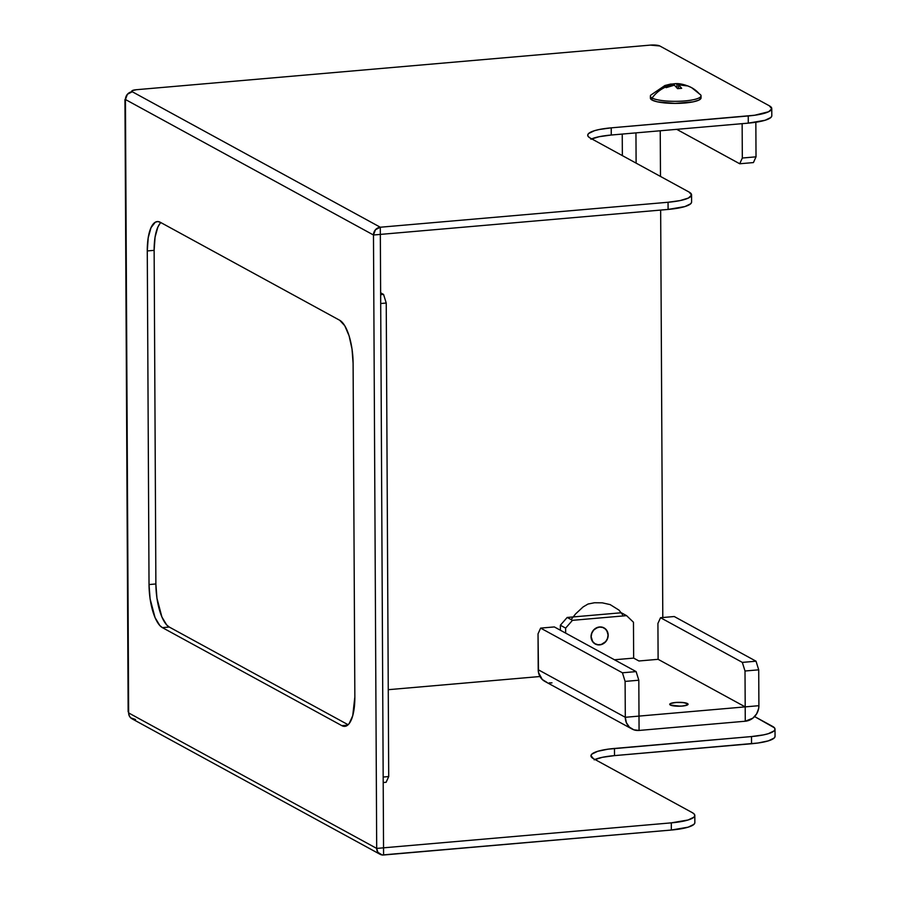 <?xml version="1.0" encoding="UTF-8"?>
<svg xmlns="http://www.w3.org/2000/svg" width="900" height="900" viewBox="0 0 900 900"><rect width="100%" height="100%" fill="white"/><g stroke="black" fill="none" stroke-linecap="round" stroke-linejoin="round"><path stroke-width="1.35" d="M775.035 736.538L774.158 738.056L768.341 740.869L757.969 743.018L614.509 755.617L614.475 748.451L751.5 736.56A36.709 7.796 179.7 0 0 775.012 729.158A36.709 7.796 179.7 0 0 772.56 726.379L754.594 716.569L774.472 727.841L775.001 729.36L774.113 730.879L768.308 733.691L763.605 734.873L751.5 736.56L608.04 749.171L597.668 751.309L591.851 754.121L590.962 755.64L593.404 758.633L692.359 812.678L694.283 814.14L694.8 815.659L693.923 817.178L688.106 819.99L671.299 822.859L383.546 847.822L383.58 855L671.332 830.036L671.299 822.859L383.546 847.822L383.58 855A7.346 6.694 -61.4 0 1 380.025 854.269A7.346 6.694 -61.4 0 1 376.695 848.419L383.546 847.822L380.329 234.405L373.478 235.001L376.695 848.419L383.546 847.822L380.295 227.227L132.255 91.744L127.418 94.264L125.438 99.506L128.644 712.935L376.695 848.419L373.478 235.001L125.438 99.506L125.438 100.226A7.346 1.564 179.7 0 1 124.954 99.675A7.346 1.564 179.7 0 1 125.449 99.101M160.864 222.593A36.709 12.859 -95 0 0 154.136 250.346L147.274 250.942L154.136 250.346L155.88 583.965L149.029 584.561L147.274 250.942A36.709 12.859 85 0 1 157.297 221.58A36.709 12.859 85 0 1 160.29 222.278L339.728 320.287A36.709 12.859 85 0 1 353.104 363.364L354.848 696.982A36.709 12.859 85 0 1 344.835 726.356A36.709 12.859 85 0 1 341.843 725.648L347.647 725.153L341.843 725.648L162.405 627.637L159.829 625.545L155.047 617.591L150.097 598.837L149.029 584.561L147.274 250.942L148.208 237.769L151.009 227.689L155.25 222.255L157.714 221.558L160.29 222.278L339.728 320.287L344.79 325.777L349.11 335.891L352.024 349.088L353.104 363.364L354.848 696.982L352.733 715.702L349.144 723.611L346.882 725.681L344.419 726.367L341.843 725.648L162.405 627.637L169.256 627.041L348.12 724.736L169.256 627.041L166.68 624.949L161.899 616.995L156.949 598.241L155.88 583.965L154.136 250.346L155.059 237.172L157.86 227.093L159.84 223.729M691.571 194.861L691.605 202.039A36.709 7.796 -0.3 0 1 668.092 209.43L668.048 202.264L680.153 200.576L688.41 198.045L691.56 195.064L689.119 192.083A36.709 7.796 179.7 0 1 691.571 194.861A36.709 7.796 179.7 0 1 668.048 202.264L380.295 227.227L132.255 91.744A7.346 1.564 179.7 0 1 131.76 91.181A7.346 1.564 179.7 0 1 136.463 89.707L650.306 45.113L136.463 89.707L132.39 90.551L132.255 91.744A7.346 6.694 118.6 0 0 125.438 99.506L373.478 235.001A7.346 6.694 -61.4 0 1 380.295 227.227L375.457 229.748L373.478 235.001L668.092 209.43L668.048 202.264L380.295 227.227L380.329 234.405L668.092 209.43L684.9 206.572L690.705 203.76L691.594 202.241M659.801 45.968L769.309 105.784L659.801 45.968L650.306 45.113A7.346 1.564 179.7 0 1 659.801 45.968M590.895 139.241L599.153 136.71L611.258 135.023L611.224 127.845A36.709 7.796 179.7 0 0 587.711 135.248A36.709 7.796 179.7 0 0 590.164 138.026L689.119 192.083L590.164 138.026L588.24 136.564L587.722 135.045L588.6 133.526L594.416 130.714L599.119 129.532L611.224 127.845L754.673 115.245L768.611 111.746L771.75 108.765L769.309 105.784A36.709 7.796 179.7 0 1 771.761 108.562A36.709 7.796 179.7 0 1 748.249 115.965L748.283 123.131L765.09 120.274L770.906 117.461L771.784 115.942M771.761 108.562L771.806 115.74A36.709 7.796 -0.3 0 1 748.283 123.131L748.249 115.965L611.224 127.845L611.258 135.023L748.283 123.131L611.258 135.023A36.709 7.796 -0.3 0 0 591.705 138.87M124.954 99.675L128.149 711.664A7.346 1.564 -0.3 0 0 128.644 712.215L129.184 715.635L130.68 717.829L135.54 719.516M694.845 822.836L693.956 824.355L688.151 827.168L671.332 830.036L382.241 854.977L377.865 852.311L376.695 848.419L128.644 712.935A7.346 6.694 118.6 0 0 131.985 718.785L380.025 854.269M775.012 729.158L775.046 736.335A36.709 7.796 -0.3 0 1 751.534 743.738L751.5 736.56L751.534 743.738L614.509 755.617L602.404 757.305L594.146 759.836M125.584 99.034L124.954 99.63L128.16 711.619M660.24 130.77L660.488 176.445L660.24 130.77M660.656 210.083L662.794 617.512L660.656 210.083M539.966 676.519L388.26 689.692L539.966 676.519M694.811 815.456L694.856 822.634A36.709 7.796 -0.3 0 1 671.332 830.036L671.299 822.859A36.709 7.796 179.7 0 0 694.811 815.456A36.709 7.796 179.7 0 0 692.359 812.678L593.404 758.633A36.709 7.796 179.7 0 1 590.951 755.842A36.709 7.796 179.7 0 1 614.475 748.451L614.509 755.617A36.709 7.796 -0.3 0 0 594.956 759.476M155.88 583.965A36.709 12.859 -95 0 0 169.256 627.041L162.405 627.637A36.709 12.859 85 0 1 149.029 584.561L155.88 583.965M742.14 123.671L742.32 158.029L756.023 156.836L755.842 122.254L756.023 156.836L753.424 162.574L739.721 163.766L676.71 129.341L739.721 163.766L742.32 158.029L739.721 163.766L753.424 162.574L756.023 156.836L742.32 158.029L742.14 123.671M622.238 134.066L622.361 155.621L622.238 134.066M636.109 163.125L635.951 132.885L636.109 163.125M599.558 626.962A9.18 8.37 -61.4 0 1 604.012 627.874A9.18 8.37 -61.4 0 1 607.871 637.627A9.18 8.37 -61.4 0 1 599.659 644.895L602.933 643.928L605.7 641.745L607.534 638.674L608.175 635.186L606.701 630.326L604.327 628.065L601.234 626.985L597.893 627.278L593.516 630.113L591.683 633.184L591.041 636.671L591.716 640.046L593.584 642.803L596.374 644.501L599.659 644.895A9.18 8.37 -61.4 0 1 595.204 643.984A9.18 8.37 -61.4 0 1 591.345 634.23A9.18 8.37 -61.4 0 1 599.558 626.962M687.465 703.541A9.18 1.946 179.7 0 1 688.084 704.239A9.18 1.946 179.7 0 1 680.591 706.185A9.18 1.946 179.7 0 1 670.342 705.026L680.467 706.196L685.226 705.668L688.072 704.284L684.191 702.664L677.34 702.371L671.4 703.192L669.724 704.284L670.342 705.026A9.18 1.946 179.7 0 1 669.724 704.329A9.18 1.946 179.7 0 1 677.216 702.371A9.18 1.946 179.7 0 1 687.465 703.541L687.465 703.541M546.75 682.245L542.284 679.523L538.493 672.491L538.031 633.847L538.222 669.724L625.298 717.289L625.106 681.413L638.809 680.22L636.131 671.602L554.332 626.929L540.63 628.11L622.429 672.795L636.131 671.602L638.809 680.22L639 716.096L638.809 680.22L625.106 681.413L625.298 717.289L745.2 706.883L745.009 671.006L758.711 669.825L756.034 661.207L742.331 662.389L745.009 671.006L742.331 662.389L660.533 617.715L657.923 623.441L658.114 659.317L657.923 623.441L660.533 617.715L674.235 616.523L756.034 661.207L674.235 616.523L660.533 617.715L742.331 662.389L756.034 661.207L758.711 669.825L758.903 705.69L758.711 669.825L745.009 671.006L745.2 706.883L758.903 705.69L758.644 708.514L756.63 713.869L752.873 718.155L745.268 721.226L745.2 706.883L758.903 705.69A14.681 13.399 -61.4 0 1 745.268 721.226L745.2 706.883L658.114 659.317L638.933 660.982L633.656 658.102L633.465 622.226L626.58 615.645L621.304 612.765L567.169 617.456L572.456 620.336L565.639 628.11L560.363 625.23L567.169 617.456L560.363 625.23L560.385 630.236L560.363 625.23L565.639 628.11L565.661 633.116L565.639 628.11L572.456 620.336L626.58 615.645L621.304 612.765L567.169 617.456L572.456 620.336L626.58 615.645L633.465 622.226L633.656 658.102L614.452 659.768L633.656 658.102L638.933 660.982L658.114 659.317L745.2 706.883L639 716.096L639.079 730.44L745.268 721.226L639.079 730.44L639 716.096L625.298 717.289L626.366 722.689L629.359 727.087L633.825 729.81L639.079 730.44A14.681 13.399 -61.4 0 1 631.957 728.977A14.681 13.399 -61.4 0 1 625.298 717.289L538.222 669.724A14.681 13.399 118.6 0 0 544.882 681.413L631.957 728.977M549.315 682.841L551.993 682.875M625.106 681.413L622.429 672.795L540.63 628.11L538.031 633.847L540.63 628.11L554.332 626.929L636.131 671.602L622.429 672.795L625.106 681.413M380.644 292.826L383.558 294.424L380.644 294.671L383.558 294.424L380.644 292.826M383.209 782.539L386.111 782.291L388.71 776.554L383.175 777.038L388.71 776.554L386.235 303.041L388.71 776.554L386.111 782.291L383.209 782.539M380.7 303.514L386.235 303.041L383.558 294.424L386.235 303.041L380.7 303.514M650.408 98.021L652.095 100.08A25.335 5.378 -0.3 0 0 680.377 103.297A25.335 5.378 -0.3 0 0 701.055 97.897L701.044 95.828A25.335 5.378 179.7 0 1 680.366 101.216A25.335 5.378 179.7 0 1 652.084 98.01L652.095 100.08L657.371 101.835L675.09 103.41L693.18 101.846L698.884 100.103L701.055 98.044M671.704 84.082L675.315 83.655L685.148 85.005A31.151 10.912 85 0 1 685.946 85.354A33.041 30.139 -61.4 0 1 691.661 87.694A33.041 30.139 -61.4 0 1 699.356 93.904A25.335 5.378 179.7 0 1 701.044 95.828M671.962 84.06A31.151 28.418 -61.4 0 1 673.762 83.981L673.774 85.264L673.762 83.981L676.114 83.711M670.635 84.06L664.931 85.5L650.801 95.108A25.335 5.378 -0.3 0 0 652.084 98.01A33.041 30.139 -61.4 0 1 665.393 87.142A31.151 10.912 -95 0 0 664.594 86.782L672.806 84.296L669.656 84.341M652.084 98.01A25.335 5.378 -0.3 0 0 682.616 101.093A25.335 5.378 -0.3 0 0 700.616 94.849L691.661 87.694A33.041 30.139 118.6 0 0 685.946 85.354A31.151 10.912 85 0 1 686.734 85.86L678.51 84.802L681.683 88.312L677.565 88.661L674.393 85.151L666.18 87.649A31.151 10.912 -95 0 0 665.393 87.142A33.041 30.139 118.6 0 0 652.084 98.01A25.335 5.378 179.7 0 1 650.385 96.086L650.396 98.168A25.335 5.378 -0.3 0 0 652.095 100.08L652.084 98.01M691.661 87.694C685.474 84.69 680.018 83.34 675.315 83.655L676.924 83.936L676.946 87.772L676.924 83.936L685.148 85.005A31.151 10.912 85 0 1 685.946 85.354A31.151 10.912 85 0 1 686.734 85.86L678.51 84.802L678.521 88.526L678.51 84.802L681.683 88.312A31.151 28.418 118.6 0 0 677.565 88.661L674.393 85.151L666.18 87.649A31.151 10.912 -95 0 0 665.393 87.142A31.151 10.912 -95 0 0 664.594 86.782L672.806 84.296L672.817 85.444L672.806 84.296L671.209 84.004M599.479 644.805L599.659 644.771A9.045 8.258 -61.4 0 1 591.165 636.66A9.045 8.258 -61.4 0 1 599.558 627.086L602.798 627.48L605.543 629.156L607.387 631.867L608.051 635.197L607.421 638.64L605.61 641.666L601.301 644.456L598.005 644.738L594.956 643.691L592.616 641.452L591.165 636.66L591.795 633.229L593.606 630.202L596.34 628.043L599.558 627.086A9.045 8.258 -61.4 0 1 607.41 631.924A9.045 8.258 -61.4 0 1 600.457 644.659A9.045 8.258 -61.4 0 1 599.659 644.771L599.479 644.805M622.541 614.666L619.02 610.133L610.144 604.597L602.258 602.831L594.439 602.752L587.97 604.069L583.087 606.949L575.606 613.901L571.511 619.087M588.679 603.866L587.97 604.069M670.466 705.015L669.859 704.284L670.635 703.541L675.653 702.506L682.571 702.506L687.341 703.553A9.045 1.924 179.7 0 1 687.938 704.126A9.045 1.924 179.7 0 1 680.816 706.151A9.045 1.924 179.7 0 1 670.466 705.015A9.045 1.924 179.7 0 1 669.87 704.216A9.045 1.924 179.7 0 1 677.509 702.394A9.045 1.924 179.7 0 1 687.341 703.553L687.949 704.284L687.173 705.015L682.155 706.061L675.236 706.05L670.466 705.015M131.76 91.8L131.76 91.181"/></g></svg>
